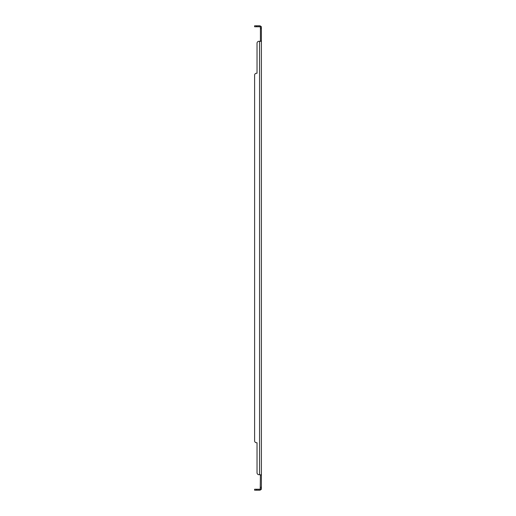 <?xml version="1.0" encoding="UTF-8"?>
<svg xmlns="http://www.w3.org/2000/svg" width="516" height="516" viewBox="0 0 516 516"><rect width="100%" height="100%" fill="white"/><g stroke="black" fill="none" stroke-linecap="round" stroke-linejoin="round"><path stroke-width="0.77" d="M260.419 28.703L260.419 41.022L261.393 41.022L261.393 26.768L260.419 26.768L260.419 28.703L261.393 28.703M260.606 489.233L261.393 489.233L261.393 474.978L260.419 474.978L260.225 488.916A0.871 0.871 0 0 1 259.554 489.233L254.607 489.233L254.607 490.2L256.549 490.2L256.549 489.233M256.549 26.768L256.549 25.8L254.607 25.8L254.607 26.768L259.554 26.768A0.871 0.871 0 0 1 260.225 27.084L260.419 27.638L260.419 26.768M260.419 488.362L260.225 488.916L260.419 488.362M261.393 489.233L260.419 489.233M261.393 41.299L260.973 41.299L261.393 41.022L261.393 474.978L258.968 474.701A1.935 1.935 0 0 1 257.033 472.766L257.033 442.741L257.033 472.766M256.549 442.741L257.033 442.741L256.549 442.741A1.935 1.935 0 0 1 254.607 440.806L254.607 75.194A1.935 1.935 0 0 1 256.549 73.259L257.033 73.259L257.033 43.234A1.935 1.935 0 0 1 258.968 41.299L259.554 41.299L259.554 474.701L258.968 474.701M260.973 41.299L259.554 41.299M260.606 26.768L261.393 26.768M260.973 26.471A1.838 1.838 0 0 0 259.554 25.8L257.033 25.8L257.033 26.768M257.033 489.233L257.033 490.2L259.554 490.2A1.838 1.838 0 0 0 260.973 489.529M261.393 474.701L260.973 474.701M254.607 440.806L254.607 75.194M256.549 73.259L257.033 73.259L257.033 43.234M256.549 25.8L257.033 25.8M257.033 490.2L256.549 490.2M260.419 487.298L261.393 487.298M258.968 25.8L258.968 26.768M258.968 489.233L258.968 490.2M260.393 26.948L260.857 26.768M260.883 489.233L260.393 489.052"/></g></svg>
